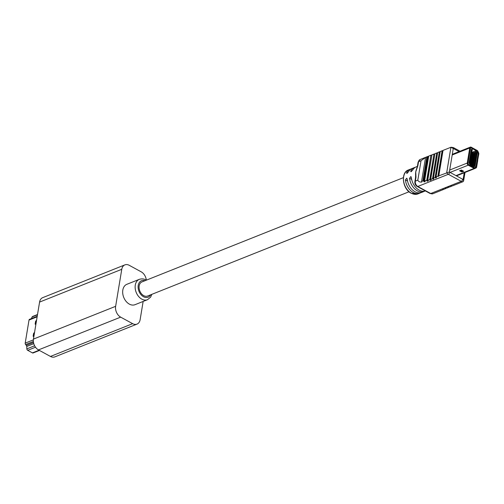 <?xml version="1.0" encoding="UTF-8"?>
<svg xmlns="http://www.w3.org/2000/svg" width="504" height="504" viewBox="0 0 504 504"><rect width="100%" height="100%" fill="white"/><g stroke="black" fill="none" stroke-linecap="round" stroke-linejoin="round"><path stroke-width="0.76" d="M409.021 191.772L147.615 296.024A7.598 5.38 -111.7 0 1 143.697 295.627A7.598 5.38 -111.7 0 1 139.136 288.395A7.598 5.38 -111.7 0 1 141.983 281.906L403.389 177.654M473.067 167.019L475.745 150.866L476.519 150.942L473.798 167.359L474.27 167.618A0.775 0.548 68.3 0 0 474.711 167.643L475.738 167.089A0.775 0.548 68.3 0 0 475.99 166.704L478.145 153.682A0.775 0.548 68.3 0 0 478.057 153.109L477.395 151.603A0.832 0.586 68.3 0 0 476.998 151.15L471.089 147.93A0.832 0.586 -111.7 0 0 470.352 148.327L467.857 163.384A0.832 0.586 -111.7 0 0 468.355 164.449L474.264 167.668A0.832 0.586 68.3 0 0 474.73 167.693L475.763 167.139L476.116 167.895L475.083 168.443A1.663 1.178 68.3 0 1 475.001 168.481L456.454 175.877M460.423 170.421L461.96 171.259L463.453 171.297A0.97 0.523 -61.4 0 0 463.655 171.259L461.84 171.984L459.585 170.755L461.399 170.031L463.655 171.259M452.189 154.986L469.734 147.987L467.246 163.05A1.663 1.178 -111.7 0 0 468.235 165.173L474.144 168.399A1.663 1.178 68.3 0 0 475.001 168.481M477.616 160.549L478.8 154.041A1.663 1.178 -111.7 0 0 478.611 152.813L477.918 151.326A1.663 1.178 68.3 0 0 477.118 150.425L471.209 147.2A1.663 1.178 -111.7 0 0 470.352 147.118A1.663 1.178 -111.7 0 0 469.734 147.987M475.978 166.742L477.049 160.285M477.099 160.266L477.716 160.6L476.645 167.057A1.663 1.178 -111.7 0 1 476.116 167.895M477.067 160.184L477.729 160.499M477.118 160.165L478.183 153.707A0.832 0.586 -111.7 0 0 478.088 153.09L478.611 152.813M476.028 166.723A0.832 0.586 -111.7 0 1 475.763 167.139L475.304 167.328M461.84 171.984L461.96 171.259M460.606 170.346L462.143 171.184M471.857 150.734L472.015 149.764L471.196 149.31L471.032 150.287L471.857 150.734M471.631 152.069L471.757 151.339L470.931 150.891L470.812 151.622L471.631 152.069M471.391 153.525L471.511 152.794L470.692 152.347L470.572 153.077L471.391 153.525M471.152 154.98L471.271 154.255L470.452 153.808L470.333 154.533L471.152 154.98M470.912 156.442L471.032 155.711L470.207 155.263L470.087 155.994L470.912 156.442M470.667 157.897L470.786 157.166L469.967 156.719L469.848 157.45L470.667 157.897M470.427 159.352L470.547 158.628L469.728 158.18L469.608 158.905L470.427 159.352M470.188 160.814L470.308 160.083L469.489 159.636L469.363 160.367L470.188 160.814M469.942 162.269L470.068 161.538L469.243 161.091L469.123 161.822L469.942 162.269M469.703 163.724L469.822 163L469.004 162.553L468.884 163.277L469.703 163.724M468.361 164.398L469.696 165.123L472.412 148.705L471.082 147.981A0.775 0.548 68.3 0 0 470.396 148.346L467.901 163.403A0.775 0.548 68.3 0 0 468.361 164.398L468.31 164.417M475.745 150.866L471.914 152.391M478.057 153.109L477.364 151.622A0.775 0.548 68.3 0 0 476.992 151.2L476.519 150.942M472.412 148.705L469.785 165.23M475.159 165.904L474.34 165.457L474.22 166.188L475.039 166.635L475.159 165.904L474.799 166.049M475.398 164.449L474.579 164.002L474.459 164.732L475.278 165.18L475.398 164.449L475.039 164.594M475.644 162.994L474.818 162.546L474.699 163.271L475.518 163.718L475.644 162.994L475.285 163.132M475.883 161.532L475.064 161.085L474.938 161.816L475.763 162.263L475.883 161.532L475.524 161.677M476.123 160.077L475.304 159.629L475.184 160.36L476.003 160.808L476.123 160.077L475.763 160.222M476.362 158.621L475.543 158.174L475.423 158.899L476.242 159.346L476.362 158.621L476.003 158.76M476.608 157.16L475.782 156.713L475.663 157.443L476.488 157.891L476.608 157.16L476.249 157.305M476.847 155.704L476.028 155.257L475.908 155.988L476.727 156.435L476.847 155.704L476.488 155.849M477.086 154.249L476.267 153.802L476.148 154.526L476.967 154.974L477.086 154.249L476.727 154.388M476.368 153.191L477.187 153.638L477.351 152.668L476.532 152.221L476.368 153.191M474.623 152.397L475.007 152.246L474.844 153.222L471.555 154.533M474.365 153.978L474.743 153.827L474.623 154.558L471.334 155.868M474.119 155.434L474.503 155.282L474.384 156.013L471.095 157.324M473.88 156.895L474.258 156.744L474.138 157.469L470.856 158.779M473.64 158.351L474.018 158.199L473.899 158.93L470.61 160.24M473.395 159.806L473.779 159.655L473.659 160.385L470.371 161.696M473.155 161.267L473.539 161.11L473.414 161.841L470.131 163.151M472.916 162.723L473.294 162.572L473.174 163.296L469.892 164.613M472.676 164.178L473.054 164.027L472.935 164.758L470.616 165.677M472.431 165.64L472.815 165.482L472.695 166.213L472.059 166.465M473.275 153.714L473.659 153.556M476.992 152.813L477.351 152.668M468.947 162.887L469.715 162.968L469.577 163.655M469.167 163.435L469.602 163.649M469.306 162.742L469.192 163.422M471.725 150.665L471.908 149.726L471.139 149.65M471.757 150.652L471.347 150.425L471.498 149.505M469.186 161.431L469.961 161.507L469.816 162.2M469.407 161.979L469.848 162.187M469.545 161.286L469.438 161.967M469.432 159.97L470.201 160.052L470.087 160.732L469.646 160.518M469.791 159.825L469.678 160.505M469.671 158.514L470.44 158.596L470.301 159.283M469.892 159.062L470.326 159.277M470.03 158.369L469.917 159.05M469.911 157.059L470.686 157.135L470.541 157.828M470.131 157.607L470.572 157.815M470.27 156.914L470.163 157.595M470.156 155.597L470.925 155.679L470.78 156.372M470.371 156.145L470.812 156.36M470.516 155.459L470.402 156.133M470.396 154.142L471.164 154.224L471.026 154.911M470.616 154.69L471.051 154.904M470.755 153.997L470.641 154.678M470.635 152.687L471.404 152.762L471.265 153.455M470.856 153.235L471.297 153.443M470.994 152.542L470.881 153.222M470.881 151.225L471.649 151.307L471.505 152M471.095 151.773L471.536 151.988M471.24 151.087L471.127 151.767M472.777 165.69L472.286 165.614A1.663 0.762 -170.6 0 0 470.831 165.791L470.831 165.797M472.406 166.326L472.172 166.295A1.663 0.762 -170.6 0 0 471.681 166.257M474.705 166.452L474.844 165.759L474.314 165.583M474.736 166.44L474.296 166.232M474.434 165.539L474.321 166.219M471.75 153.361L473.023 152.555A1.663 0.762 9.4 0 1 474.478 152.378L474.97 152.447M471.599 154.281L472.872 153.481A1.663 0.762 9.4 0 1 474.327 153.304L474.554 153.336M474.056 153.531A1.109 0.51 -170.6 0 0 473.338 153.676L472.708 154.073M476.885 153.449L477.036 152.523L476.626 152.303L476.475 153.222L476.86 153.462M473.023 164.228L472.525 164.159A1.663 0.762 -170.6 0 0 471.07 164.336L469.804 165.142M472.645 164.871L472.412 164.839A1.663 0.762 -170.6 0 0 470.956 165.016L470.238 165.476M474.944 164.997L475.089 164.304L474.56 164.128M470.799 165.608L471.429 165.211A1.109 0.51 9.4 0 1 472.147 165.073M474.976 164.984L474.535 164.77M474.68 164.083L474.566 164.764M473.262 162.773L472.771 162.704A1.663 0.762 -170.6 0 0 471.316 162.88L470.043 163.68M472.884 163.416L472.658 163.378A1.663 0.762 -170.6 0 0 471.202 163.561L469.93 164.361M475.19 163.535L475.329 162.849L474.799 162.672M471.038 164.153L471.668 163.756A1.109 0.51 9.4 0 1 472.387 163.611M475.215 163.529L474.781 163.315M474.919 162.622L474.806 163.302M473.502 161.318L473.01 161.242A1.663 0.762 -170.6 0 0 471.555 161.419L470.282 162.225M473.13 161.954L472.897 161.923A1.663 0.762 -170.6 0 0 471.442 162.099L470.169 162.905M475.429 162.08L475.568 161.387L475.039 161.217M471.284 162.691L471.908 162.294A1.109 0.51 9.4 0 1 472.632 162.156M475.455 162.067L475.02 161.86M475.159 161.167L475.045 161.847M473.747 159.856L473.25 159.787A1.663 0.762 -170.6 0 0 471.794 159.963L470.522 160.77M473.369 160.499L473.136 160.467A1.663 0.762 -170.6 0 0 471.681 160.644L470.415 161.45M475.669 160.625L475.814 159.932L475.285 159.755M471.524 161.236L472.147 160.839A1.109 0.51 9.4 0 1 472.872 160.7M475.7 160.612L475.259 160.398M475.404 159.711L475.291 160.392M473.987 158.401L473.489 158.332A1.663 0.762 -170.6 0 0 472.034 158.508L470.767 159.308M473.609 159.043L473.382 159.012A1.663 0.762 -170.6 0 0 471.927 159.188L470.654 159.988M475.915 159.169L476.053 158.477L475.524 158.3M471.763 159.781L472.393 159.384A1.109 0.51 9.4 0 1 473.111 159.239M475.94 159.157L475.499 158.943M475.644 158.25L475.53 158.93M474.226 156.946L473.735 156.87A1.663 0.762 -170.6 0 0 472.279 157.046L471.007 157.853M473.848 157.588L473.621 157.55A1.663 0.762 -170.6 0 0 472.166 157.727L470.894 158.533M476.154 157.708L476.293 157.015L475.763 156.845M472.009 158.319L472.632 157.922A1.109 0.51 9.4 0 1 473.357 157.784M476.179 157.695L475.745 157.487M475.883 156.794L475.77 157.475M474.466 155.484L473.974 155.415A1.663 0.762 -170.6 0 0 472.519 155.591L471.246 156.398M474.094 156.127L473.861 156.095A1.663 0.762 -170.6 0 0 472.406 156.272L471.133 157.078M476.393 156.253L476.538 155.56L476.003 155.383M472.248 156.864L472.872 156.467A1.109 0.51 9.4 0 1 473.596 156.328M476.425 156.24L475.984 156.026M476.123 155.339L476.015 156.019M474.711 154.029L474.214 153.959A1.663 0.762 -170.6 0 0 472.758 154.136L471.492 154.936M474.333 154.671L474.1 154.64A1.663 0.762 -170.6 0 0 472.645 154.816L471.379 155.616M476.639 154.797L476.778 154.104L476.249 153.928M472.487 155.408L473.117 155.012A1.109 0.51 9.4 0 1 473.836 154.867M476.664 154.785L476.223 154.571M476.368 153.877L476.255 154.558M420.708 192.717A12.883 9.116 -111.7 0 1 419.826 193.152A12.883 9.116 -111.7 0 1 413.185 192.478A12.883 9.116 -111.7 0 1 405.424 179.909L406.747 178.196L407.238 179.178A12.883 9.116 68.3 0 0 415.006 191.753A12.883 9.116 68.3 0 0 421.646 192.427L423.952 191.507A12.883 9.116 -111.7 0 1 417.312 190.833A12.883 9.116 -111.7 0 1 409.55 178.258L410.873 176.545L411.365 177.534A12.883 9.116 68.3 0 0 419.133 190.109A12.883 9.116 68.3 0 0 425.37 190.928M416.367 169.627L417.444 166.106A1.802 0.825 9.4 0 1 417.885 165.671L415.75 171.902L415.976 177.194A1.802 0.825 -170.6 0 0 415.535 177.622L415.611 175.304A12.883 9.116 -111.7 0 1 415.75 171.902A12.883 9.116 -111.7 0 1 416.361 169.627A12.883 9.116 -111.7 0 1 416.399 169.533M417.388 166.383L416.228 166.849A12.883 9.116 68.3 0 0 412.574 170.251L410.754 171.694M411.176 171.669L410.754 170.976A12.883 9.116 -111.7 0 1 414.408 167.574A12.883 9.116 -111.7 0 1 415.346 167.278M414.408 167.574L412.102 168.493A12.883 9.116 68.3 0 0 408.448 171.896L406.627 173.338M407.049 173.313L406.627 172.62A12.883 9.116 -111.7 0 1 410.281 169.218A12.883 9.116 -111.7 0 1 411.22 168.928M426.831 156.952L425.552 157.462L421.609 181.264L423.555 180.785L427.556 156.605L426.831 156.952L422.894 180.753M423.555 180.785A4.158 2.942 68.3 0 0 424.116 181.849L425.187 181.686A4.158 2.942 -111.7 0 1 424.626 180.753L426.724 180.482L430.901 155.226L428.709 156.101L424.626 180.753M428.702 156.152L428.35 156.278L424.116 181.849M428.35 156.278A4.158 2.942 68.3 0 0 427.959 156.391A4.158 2.942 68.3 0 0 427.556 156.605M426.724 180.482A4.158 2.942 68.3 0 0 427.272 181.245L428.287 180.98A4.158 2.942 -111.7 0 1 427.745 180.268L429.717 179.726L433.969 154.054L431.953 154.822L427.745 180.268M431.922 155.024L427.272 181.245M431.594 155.137A4.158 2.942 68.3 0 0 430.901 155.226M429.717 179.726A4.158 2.942 68.3 0 0 430.252 180.375L431.21 180.035A4.158 2.942 -111.7 0 1 430.674 179.405L432.52 178.668L436.779 152.945L434.933 153.682L430.674 179.405M434.889 153.947L430.252 180.375M434.612 154.054A4.158 2.942 68.3 0 0 433.969 154.054M432.52 178.668A4.158 2.942 68.3 0 0 433.056 179.298L433.944 178.901A4.158 2.942 -111.7 0 1 433.415 178.252L435.128 177.326L439.343 151.874L437.661 152.58L433.415 178.252M437.617 152.87L433.056 179.298M437.415 152.951A4.158 2.942 68.3 0 0 436.779 152.945M435.128 177.326A4.158 2.942 68.3 0 0 435.67 178.038L436.508 177.566A4.158 2.942 -111.7 0 1 436.048 176.948L440.257 151.509L442.103 150.772L437.894 176.211A4.158 2.942 68.3 0 0 438.115 176.532L438.896 175.959A4.158 2.942 -111.7 0 1 438.814 175.839L443.029 150.406L451.042 147.225L453.361 147.571L460.058 151.219M440.219 151.729L435.67 178.038M440.011 151.83A4.158 2.942 68.3 0 0 439.343 151.874M443.129 150.387L442.386 150.727L438.115 176.532M415.976 177.194L415.321 181.15L417.822 180.148L421.035 160.719L418.541 161.715L417.885 165.671M425.552 157.462A4.158 2.942 -111.7 0 1 426.05 157.153L421.035 160.719M417.822 180.148C418.559 181.692 419.926 182.309 421.93 182.013A4.158 2.942 -111.7 0 1 421.609 181.264M438.814 175.839L449.379 171.958A2.356 1.669 68.3 0 0 449.782 172.242L462.704 179.285A2.356 1.669 68.3 0 0 463.126 179.449L463.586 181.037L463.113 181.642L455.232 184.785A4.158 2.942 -111.7 0 1 455.131 184.811L454.022 185.201A4.158 2.942 68.3 0 0 454.306 185.157L452.46 185.894A4.158 2.942 -111.7 0 1 451.886 185.951L450.859 186.31A4.158 2.942 68.3 0 0 451.527 186.259L449.511 187.028A4.158 2.942 -111.7 0 1 448.869 187.034L447.911 187.4A4.158 2.942 68.3 0 0 448.547 187.406L446.701 188.143A4.158 2.942 -111.7 0 1 446.065 188.137L445.177 188.509A4.158 2.942 68.3 0 0 445.82 188.502L444.137 189.208A4.158 2.942 -111.7 0 1 443.47 189.258L442.651 189.63A4.158 2.942 68.3 0 0 443.344 189.542L441.844 190.14A4.158 2.942 -111.7 0 1 441.668 190.216A4.158 2.942 -111.7 0 1 441.094 190.361L440.357 190.701A4.158 2.942 68.3 0 0 440.748 190.588A4.158 2.942 68.3 0 0 441.151 190.373L441.151 190.354M436.048 176.948L437.894 176.211M424.834 191.073A12.883 9.116 -111.7 0 1 423.952 191.507M415.535 177.622L414.88 181.579C414.679 183.702 415.447 185.333 417.199 186.474L430.12 193.517A1.802 0.97 -61.4 0 0 430.725 193.511L461.261 181.333L448.339 174.289L417.797 186.467L430.725 193.511A4.158 2.942 68.3 0 0 432.867 193.731L430.12 193.517M449.782 172.242A1.802 0.97 -61.4 0 1 448.339 174.289A4.158 2.942 -111.7 0 1 446.701 172.696L450.91 147.262L453.26 148.516L449.379 171.958M129.352 304.114A10.975 7.768 68.3 0 0 135.015 304.687L147.477 299.716A10.975 7.768 -111.7 0 1 141.819 299.143A10.975 7.768 -111.7 0 1 135.236 288.691A10.975 7.768 -111.7 0 1 139.35 279.323L126.882 284.294A10.975 7.768 68.3 0 0 122.768 293.662A10.975 7.768 68.3 0 0 129.352 304.114M143.149 301.442L140.131 319.675A8.442 5.979 -111.7 0 1 137.006 324.11A8.442 5.979 -111.7 0 1 132.653 323.669L120.664 317.136A8.442 5.979 -111.7 0 1 115.637 306.319L121.766 269.306A8.442 5.979 -111.7 0 1 124.891 264.871A8.442 5.979 -111.7 0 1 129.245 265.312L141.227 271.845A8.442 5.979 -111.7 0 1 146.324 280.174M137.006 324.11L54.816 356.882A8.442 5.979 -111.7 0 1 50.463 356.441L38.474 349.908A8.442 5.979 -111.7 0 1 33.447 339.098L39.577 302.085A8.442 5.979 -111.7 0 1 42.701 297.65L124.891 264.871M34.524 332.602L33.598 333.428L33.157 336.099L33.251 336.439L33.919 336.25M29.805 319.278A1.386 0.983 68.3 0 0 29.534 319.328A1.386 0.983 68.3 0 0 29.018 320.053L25.2 343.13A1.386 0.983 68.3 0 0 25.616 344.56L26.296 345.366A1.386 0.983 -111.7 0 1 26.731 346.462L26.857 348.875A1.386 0.983 68.3 0 0 27.701 350.318L32.42 352.888A1.386 0.983 68.3 0 0 33.132 352.964L39.451 350.444M37.517 314.515L32.577 316.487A1.386 0.983 68.3 0 0 32.149 316.915L31.405 318.578M36.534 320.462L35.608 321.281L35.167 323.952L35.261 324.299L35.929 324.104M34.404 333.346L33.793 336.3M36.414 321.199L35.803 324.154M449.694 170.043L467.246 163.05M474.648 167.725L475.083 168.443M456.448 175.877L474.913 168.512M456 175.631L474.144 168.399M450.091 172.412L468.235 165.173M477.357 151.616L477.918 151.326M461.242 170.094L463.453 171.297M472.286 165.614L472.172 166.295M474.327 153.304L474.478 152.378M472.872 153.481L473.023 152.555M472.525 164.159L472.412 164.839M471.07 164.336L470.956 165.016M472.771 162.704L472.658 163.378M471.316 162.88L471.202 163.561M473.01 161.242L472.897 161.923M471.555 161.419L471.442 162.099M473.25 159.787L473.136 160.467M471.794 159.963L471.681 160.644M473.489 158.332L473.382 159.012M472.034 158.508L471.927 159.188M473.735 156.87L473.621 157.55M472.279 157.046L472.166 157.727M473.974 155.415L473.861 156.095M472.519 155.591L472.406 156.272M474.214 153.959L474.1 154.64M472.758 154.136L472.645 154.816M417.98 193.889L411.106 193.215C402.463 189.088 400.453 172.475 408.435 169.955A12.883 9.116 68.3 0 0 403.609 180.949A12.883 9.116 68.3 0 0 411.34 193.215A12.883 9.116 68.3 0 0 417.98 193.889L419.826 193.152M407.459 173.074L406.627 172.62M407.547 181.068L405.424 179.909M411.585 171.423L410.754 170.976M411.674 179.418L409.55 178.258M463.126 179.449L464.228 172.778M459.068 151.616L453.682 148.68A2.356 1.669 68.3 0 0 453.26 148.516M463.113 181.642A4.158 2.942 -111.7 0 1 461.261 181.333A1.802 0.97 -61.4 0 0 462.704 179.285M414.88 181.579A1.802 0.825 -170.6 0 1 415.321 181.15A4.158 2.942 68.3 0 0 417.797 186.467A1.802 0.97 118.6 0 1 417.199 186.474M420.078 159.535A4.158 2.942 68.3 0 0 418.541 161.715A1.802 0.825 9.4 0 0 418.099 162.149L420.078 159.535L427.959 156.391M453.682 148.68A1.802 0.97 -61.4 0 0 453.361 147.571M144.988 280.709A8.864 6.275 68.3 0 0 138.146 286.039A8.864 6.275 68.3 0 0 143.514 296.736A8.864 6.275 68.3 0 0 150.614 294.827M50.463 356.441L132.653 323.669M38.474 349.908L120.664 317.136M33.447 339.098L115.637 306.319M39.577 302.085L121.766 269.306M33.358 339.879L25.2 343.13M37.139 316.814L29.018 320.053M33.371 341.466L25.616 344.56M33.503 342.493L26.296 345.366M33.781 343.652L26.731 346.462M34.631 345.776L26.857 348.875M35.507 347.206L27.701 350.318M39.073 350.236L32.42 352.888M37.472 314.792L32.149 316.915M36.464 320.878L36.049 320.651M36.225 321.621L35.608 321.281M35.645 324.217L35.167 323.952M34.455 333.024L34.039 332.798M34.215 333.761L33.598 333.428M33.636 336.363L33.157 336.099M452.302 154.312L470.352 147.118M408.435 169.955L410.281 169.218M442.506 189.882L441.668 190.216M440.748 190.588L432.867 193.731M428.885 156.026L429.723 155.686M417.444 166.106L418.099 162.149M465.003 172.469L463.586 181.037M147.477 299.716L150.589 297.196L151.874 294.323M146.248 280.205L145.713 279.89C144.049 278.794 141.926 278.605 139.35 279.323M37.233 316.26L29.534 319.328"/></g></svg>
